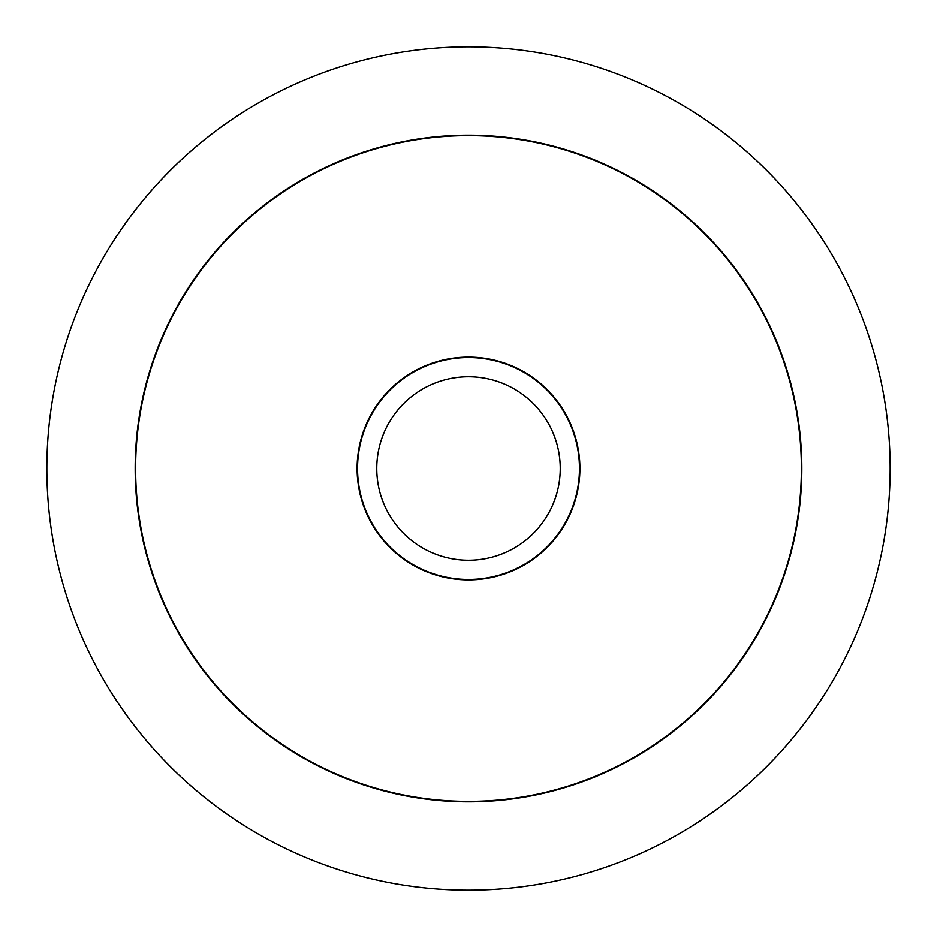 <?xml version="1.0" encoding="UTF-8"?>
<svg xmlns="http://www.w3.org/2000/svg" width="937" height="937" viewBox="0 0 937 937"><rect width="100%" height="100%" fill="white"/><g stroke="black" fill="none" stroke-linecap="round" stroke-linejoin="round"><path stroke-width="1.41" d="M46.85 468.5A421.65 421.65 0 0 0 468.5 890.15A421.65 421.65 0 0 0 890.15 468.5A421.65 421.65 0 0 0 468.5 46.85A421.65 421.65 0 0 0 46.85 468.5M801.826 468.5A333.326 333.326 0 0 1 468.5 801.826A333.326 333.326 0 0 1 135.174 468.5A333.326 333.326 0 0 1 468.5 135.174A333.326 333.326 0 0 1 801.826 468.5M135.619 468.5A332.881 332.881 0 0 0 468.5 801.381A332.881 332.881 0 0 0 801.381 468.5A332.881 332.881 0 0 0 468.5 135.619A332.881 332.881 0 0 0 135.619 468.5M579.909 468.5A111.409 111.409 0 0 1 468.5 579.909A111.409 111.409 0 0 1 357.091 468.5A111.409 111.409 0 0 1 468.5 357.091A111.409 111.409 0 0 1 579.909 468.5M357.536 468.5A110.964 110.964 0 0 0 468.5 579.464A110.964 110.964 0 0 0 579.464 468.5A110.964 110.964 0 0 0 468.5 357.536A110.964 110.964 0 0 0 357.536 468.5M376.756 468.5A91.744 91.744 0 0 0 468.5 560.244A91.744 91.744 0 0 0 560.244 468.5A91.744 91.744 0 0 0 468.5 376.756A91.744 91.744 0 0 0 376.756 468.5"/></g></svg>
